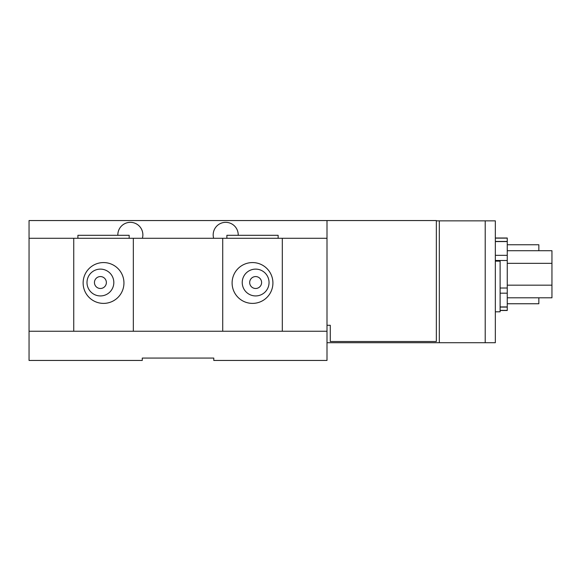 <?xml version="1.0" encoding="UTF-8"?>
<svg xmlns="http://www.w3.org/2000/svg" width="581" height="581" viewBox="0 0 581 581"><rect width="100%" height="100%" fill="white"/><g stroke="black" fill="none" stroke-linecap="round" stroke-linejoin="round"><path stroke-width="0.87" d="M83.127 282.983A20.408 20.408 0 0 0 103.534 303.391A20.408 20.408 0 0 0 123.949 282.983A20.408 20.408 0 0 0 103.534 262.568A20.408 20.408 0 0 0 83.127 282.983M272.917 282.983A20.408 20.408 0 0 1 252.51 303.391A20.408 20.408 0 0 1 232.102 282.983A20.408 20.408 0 0 1 252.51 262.568A20.408 20.408 0 0 1 272.917 282.983M282.308 238.29L222.719 238.29L222.719 331.25L29.05 331.25L29.05 238.29L133.332 238.29L133.332 331.25L282.308 331.25L282.308 238.29L327.001 238.29L327.001 331.25L282.308 331.25L327.001 331.25L327.001 360.445L213.779 360.445L213.779 358.063L142.272 358.063L142.272 360.445L29.05 360.445L29.05 331.25L73.743 331.25L73.743 238.29M133.332 238.29L222.719 238.29M238.203 235.305A12.513 12.513 0 0 0 225.697 222.341A12.513 12.513 0 0 0 213.663 238.29M142.389 238.29A12.513 12.513 0 0 0 130.355 222.341A12.513 12.513 0 0 0 117.849 235.305M327.001 325.287L330.277 325.287L330.277 341.519L436.346 341.519L436.346 220.555L29.05 220.555L29.05 238.29M327.001 220.555L327.001 238.29M129.164 238.29L129.164 235.305L77.912 235.305L77.912 238.29M278.132 238.29L278.132 235.305L226.888 235.305L226.888 238.29M86.997 282.526A13.407 13.407 0 0 1 100.411 269.119A13.407 13.407 0 0 1 113.818 282.526A13.407 13.407 0 0 1 100.411 295.932A13.407 13.407 0 0 1 86.997 282.526A13.407 13.407 0 0 0 100.411 295.932A13.407 13.407 0 0 0 113.818 282.526M242.233 282.526A13.407 13.407 0 0 1 255.64 269.119A13.407 13.407 0 0 1 269.047 282.526A13.407 13.407 0 0 1 255.64 295.932A13.407 13.407 0 0 1 242.233 282.526A13.407 13.407 0 0 0 255.64 295.932A13.407 13.407 0 0 0 269.047 282.526M495.339 220.853L495.339 342.71L485.208 342.71L485.208 220.853L495.339 220.853M327.001 342.71L485.208 342.71M439.323 342.71L439.323 220.853L485.208 220.853M436.346 220.853L439.323 220.853M495.339 311.801L500.11 311.801L500.11 261.145L495.339 261.145M495.339 238.007L507.257 238.007L507.257 310.501L500.11 310.501M507.257 241.573L495.339 241.573M507.257 255.335L495.339 255.335M507.257 260.491L495.339 260.491M507.257 288.016L500.11 288.016M507.257 293.18L500.11 293.18M507.257 306.942L500.11 306.942M507.257 250.716L551.95 250.716L551.95 263.346L507.257 263.346M551.95 263.346L551.95 285.169L507.257 285.169M551.95 285.169L551.95 297.792L507.257 297.792M507.257 310.377L500.11 310.377M507.257 238.13L495.339 238.13M507.257 244.761L538.841 244.761L538.841 250.716M538.841 297.792L538.841 303.754L507.257 303.754M106.367 282.526A5.963 5.963 0 0 0 100.411 276.571A5.963 5.963 0 0 0 94.449 282.526A5.963 5.963 0 0 0 100.411 288.488A5.963 5.963 0 0 0 106.367 282.526M261.603 282.526A5.963 5.963 0 0 0 255.64 276.571A5.963 5.963 0 0 0 249.677 282.526A5.963 5.963 0 0 0 255.64 288.488A5.963 5.963 0 0 0 261.603 282.526M507.257 241.435L495.339 241.435M507.257 307.073L500.11 307.073"/></g></svg>
